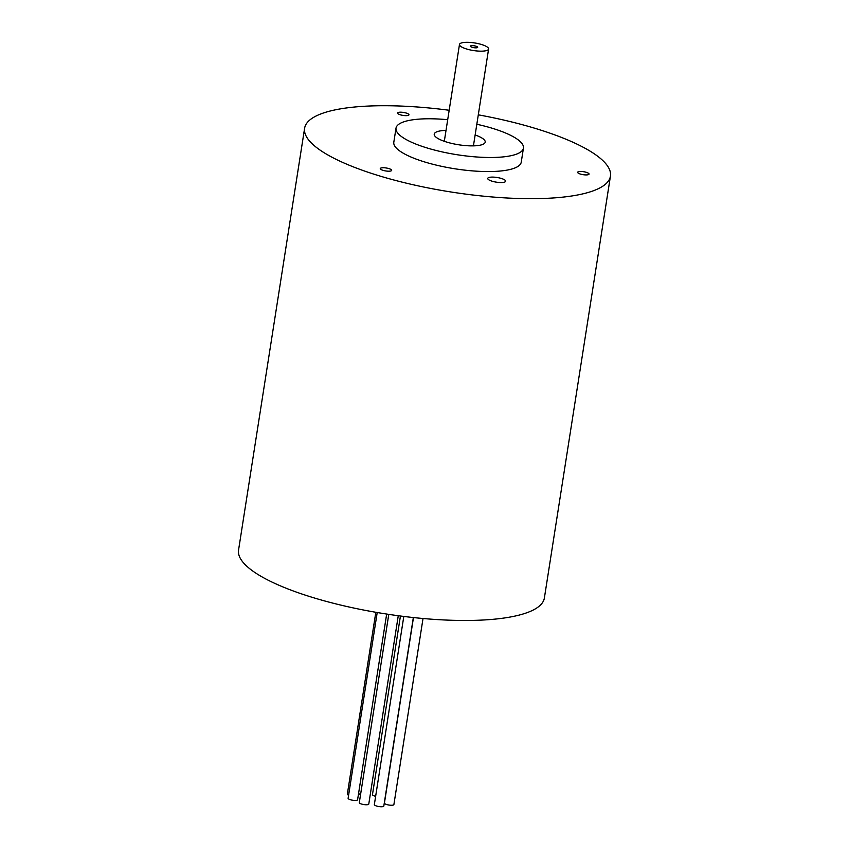 <?xml version="1.0" encoding="UTF-8"?>
<svg xmlns="http://www.w3.org/2000/svg" width="849" height="849" viewBox="0 0 849 849"><rect width="100%" height="100%" fill="white"/><g stroke="black" fill="none" stroke-linecap="round" stroke-linejoin="round"><path stroke-width="1.27" d="M400.431 616.013L372.467 794.632A4.786 1.252 8.9 0 0 375.64 796.33M413.474 617.563L384.427 803.069A4.786 1.252 8.9 0 0 388.969 805.043A4.786 1.252 8.9 0 0 393.894 804.544L423.025 618.496M403.806 616.438L374.345 804.576A4.786 1.252 8.9 0 0 378.887 806.55A4.786 1.252 8.9 0 0 383.812 806.062L413.336 617.541M388.778 614.379L359.307 802.592A4.786 1.252 8.9 0 0 363.139 804.438A4.786 1.252 8.9 0 0 368.498 804.406A4.786 1.252 8.9 0 0 368.774 804.077L398.266 615.727M377.211 612.522L348.122 798.272A4.786 1.252 8.9 0 0 354.893 800.448A4.786 1.252 8.9 0 0 357.588 799.758L386.666 614.06M375.82 612.288L347.337 794.155A4.786 1.252 8.9 0 0 348.599 795.248M478.295 114.827A154.773 40.317 -171.1 0 1 610.442 176.146A154.773 40.317 -171.1 0 1 523.324 198.602A154.773 40.317 -171.1 0 1 304.611 128.252A154.773 40.317 -171.1 0 1 449.174 110.264M610.442 176.146L544.389 597.951A154.773 40.317 -171.1 0 1 457.271 620.407A154.773 40.317 -171.1 0 1 238.558 550.056L304.611 128.252M380.808 169.375A5.773 1.507 -171.1 0 1 380.267 168.58A5.773 1.507 -171.1 0 1 386.199 167.985A5.773 1.507 -171.1 0 1 391.676 170.362A5.773 1.507 -171.1 0 1 387.112 171.127A5.773 1.507 -171.1 0 1 380.808 169.375M578.201 173.1A5.773 1.507 -171.1 0 1 577.649 172.305A5.773 1.507 -171.1 0 1 583.592 171.71A5.773 1.507 -171.1 0 1 589.057 174.087A5.773 1.507 -171.1 0 1 584.505 174.852A5.773 1.507 -171.1 0 1 578.201 173.1M398.107 113.83A5.773 1.507 -171.1 0 1 397.555 113.034A5.773 1.507 -171.1 0 1 403.487 112.439A5.773 1.507 -171.1 0 1 408.963 114.817A5.773 1.507 -171.1 0 1 404.4 115.581A5.773 1.507 -171.1 0 1 398.107 113.83M488.599 179.67A9.063 2.356 -171.1 0 1 487.74 178.417A9.063 2.356 -171.1 0 1 497.058 177.483A9.063 2.356 -171.1 0 1 505.643 181.219A9.063 2.356 -171.1 0 1 498.49 182.418A9.063 2.356 -171.1 0 1 488.599 179.67M476.82 124.262A64.492 16.8 -171.1 0 1 517.296 139.225A64.492 16.8 -171.1 0 1 523.44 148.119L521.244 162.17A64.492 16.8 -171.1 0 1 454.926 168.792A64.492 16.8 -171.1 0 1 393.809 142.218L396.016 128.157A64.492 16.8 -171.1 0 1 447.699 119.698M523.44 148.119A64.492 16.8 -171.1 0 1 457.133 154.73A64.492 16.8 -171.1 0 1 396.016 128.157M475.143 134.97A25.799 6.718 -171.1 0 1 482.752 138.567A25.799 6.718 -171.1 0 1 485.214 142.123A25.799 6.718 -171.1 0 1 458.693 144.776A25.799 6.718 -171.1 0 1 434.242 134.142A25.799 6.718 -171.1 0 1 446.022 130.406M460.88 46.493A14.741 3.842 -171.1 0 1 459.479 44.466A14.741 3.842 -171.1 0 1 474.633 42.949A14.741 3.842 -171.1 0 1 488.599 49.03A14.741 3.842 -171.1 0 1 476.958 50.972A14.741 3.842 -171.1 0 1 460.88 46.493M470.749 46.684A3.683 0.955 -171.1 0 1 470.399 46.175A3.683 0.955 -171.1 0 1 474.188 45.793A3.683 0.955 -171.1 0 1 477.679 47.311A3.683 0.955 -171.1 0 1 474.771 47.799A3.683 0.955 -171.1 0 1 470.749 46.684M358.543 793.666A4.786 1.252 8.9 0 0 360.592 794.346M473.434 145.869L488.599 49.03M444.314 141.305L459.479 44.466"/></g></svg>
